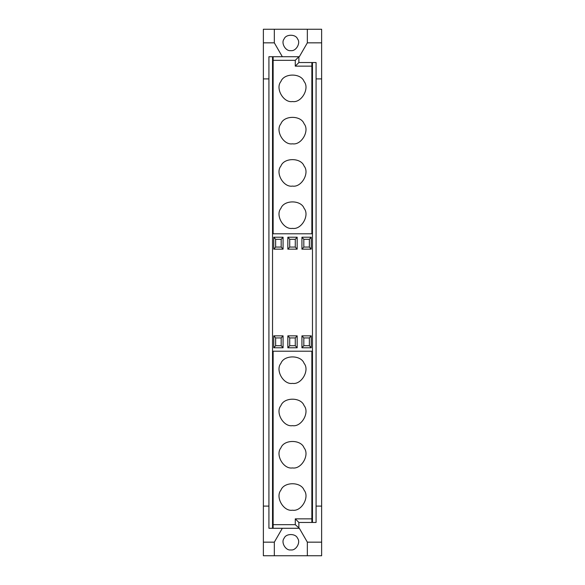 <?xml version="1.0" encoding="UTF-8"?>
<svg xmlns="http://www.w3.org/2000/svg" width="585" height="585" viewBox="0 0 585 585"><rect width="100%" height="100%" fill="white"/><g stroke="black" fill="none" stroke-linecap="round" stroke-linejoin="round"><path stroke-width="0.88" d="M290.833 50.61C296.017 51.538 300.961 42.983 297.56 38.961C295.776 34.003 285.897 34.003 284.113 38.961C280.712 42.983 285.655 51.538 290.833 50.61M292.5 228.369C283.579 229.971 275.067 215.236 280.924 208.311C283.996 199.777 301.004 199.777 304.076 208.311C309.933 215.236 301.421 229.971 292.5 228.369M292.5 186.088C283.579 187.697 275.067 172.963 280.924 166.038C283.996 157.504 301.004 157.504 304.076 166.038C309.933 172.963 301.421 187.697 292.5 186.088M292.5 143.815C283.579 145.424 275.067 130.682 280.924 123.757C283.996 115.23 301.004 115.23 304.076 123.757C309.933 130.682 301.421 145.424 292.5 143.815M292.5 101.541C283.579 103.143 275.067 88.408 280.924 81.483C283.996 72.957 301.004 72.957 304.076 81.483C309.933 88.408 301.421 103.143 292.5 101.541M309.363 239.294L311.249 237.217L311.249 249.144L309.363 247.06L309.363 239.294L303.82 239.294L303.82 247.06L301.933 249.144L301.933 237.217L303.82 239.294M309.363 247.06L303.82 247.06M301.933 237.217L311.249 237.217M311.249 249.144L301.933 249.144M295.271 239.294L297.158 237.217L297.158 249.144L295.271 247.06L295.271 239.294L289.729 239.294L289.729 247.06L287.842 249.144L287.842 237.217L289.729 239.294M295.271 247.06L289.729 247.06M287.842 237.217L297.158 237.217M297.158 249.144L287.842 249.144M281.18 239.294L283.067 237.217L283.067 249.144L281.18 247.06L281.18 239.294L275.637 239.294L275.637 247.06L273.751 249.144L273.751 237.217L275.637 239.294M281.18 247.06L275.637 247.06M273.751 237.217L283.067 237.217M283.067 249.144L273.751 249.144M309.363 337.94L311.249 335.856L311.249 347.782L309.363 345.706L309.363 337.94L303.82 337.94L303.82 345.706L301.933 347.782L301.933 335.856L303.82 337.94M309.363 345.706L303.82 345.706M301.933 335.856L311.249 335.856M311.249 347.782L301.933 347.782M295.271 337.94L297.158 335.856L297.158 347.782L295.271 345.706L295.271 337.94L289.729 337.94L289.729 345.706L287.842 347.782L287.842 335.856L289.729 337.94M295.271 345.706L289.729 345.706M287.842 335.856L297.158 335.856M297.158 347.782L287.842 347.782M281.18 337.94L283.067 335.856L283.067 347.782L281.18 345.706L281.18 337.94L275.637 337.94L275.637 345.706L273.751 347.782L273.751 335.856L275.637 337.94M281.18 345.706L275.637 345.706M273.751 335.856L283.067 335.856M283.067 347.782L273.751 347.782M268.924 78.902L263.374 78.902L263.374 42.844L274.328 42.844L282.336 56.716M290.833 549.922C296.017 550.858 300.961 542.295 297.56 538.273C295.776 533.315 285.897 533.315 284.113 538.273C280.712 542.295 285.655 550.858 290.833 549.922M263.374 78.902L263.374 506.098L268.924 506.098M282.336 528.284L274.328 542.156L263.374 542.156L263.374 506.098M274.328 542.156L274.328 555.75L263.374 555.75L263.374 542.156M292.5 510.2C283.579 511.809 275.067 497.067 280.924 490.142C283.996 481.616 301.004 481.616 304.076 490.142C309.933 497.067 301.421 511.809 292.5 510.2M292.5 467.927C283.579 469.528 275.067 454.794 280.924 447.869C283.996 439.342 301.004 439.342 304.076 447.869C309.933 454.794 301.421 469.528 292.5 467.927M292.5 425.653C283.579 427.255 275.067 412.52 280.924 405.595C283.996 397.061 301.004 397.061 304.076 405.595C309.933 412.52 301.421 427.255 292.5 425.653M292.5 383.372C283.579 384.981 275.067 370.246 280.924 363.322C283.996 354.788 301.004 354.788 304.076 363.322C309.933 370.246 301.421 384.981 292.5 383.372M273.136 351.197L311.863 351.197L311.863 518.858L295.271 518.858L295.271 524.679L273.136 524.679L273.136 351.197M273.136 524.679L273.136 528.284L298.877 528.284L298.877 522.463L311.863 522.463L311.863 518.858M298.877 62.536L298.877 56.716L295.271 60.321L295.271 66.142L311.863 66.142L311.863 62.536L298.877 62.536L295.271 66.142M316.075 62.536L312.47 62.536L312.47 522.463L316.075 522.463L316.075 62.536M311.863 66.142L311.863 233.803L273.136 233.803L273.136 60.321L295.271 60.321M312.47 62.536L311.863 62.536M272.53 56.716L272.53 528.284L268.924 528.284L268.924 56.716L299.33 56.716L307.344 42.844L307.344 29.25L321.626 29.25L321.626 555.75L307.344 555.75L307.344 542.156L299.33 528.284L295.271 524.679M321.626 542.156L307.344 542.156M316.075 506.098L321.626 506.098M321.626 78.902L316.075 78.902M311.863 522.463L312.47 522.463M298.877 522.463L295.271 518.858M272.53 528.284L273.136 528.284M307.344 555.75L274.328 555.75M263.374 42.844L263.374 29.25L274.328 29.25L274.328 42.844M273.136 56.716L273.136 60.321M307.344 42.844L321.626 42.844M274.328 29.25L307.344 29.25"/></g></svg>
